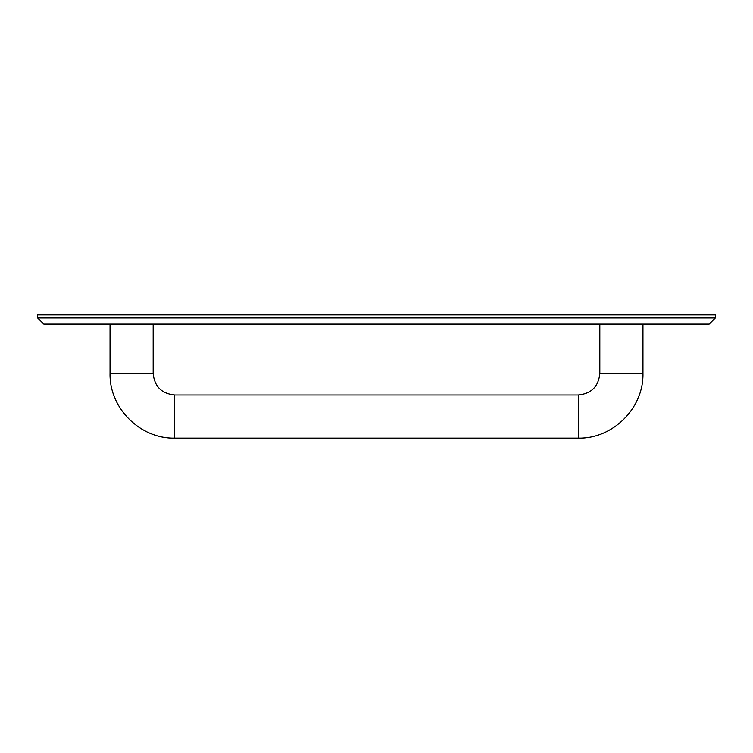 <?xml version="1.0" encoding="UTF-8"?>
<svg xmlns="http://www.w3.org/2000/svg" width="753" height="753" viewBox="0 0 753 753"><rect width="100%" height="100%" fill="white"/><g stroke="black" fill="none" stroke-linecap="round" stroke-linejoin="round"><path stroke-width="1.13" d="M642.958 324.129L642.958 373.422C643.853 407.985 612.838 438.999 578.266 438.105L174.734 438.105C140.162 438.999 109.147 407.985 110.042 373.422L110.042 324.129M43.815 324.129L37.65 317.973L37.65 314.895L715.35 314.895L715.35 317.973L709.185 324.129L43.815 324.129M715.35 317.973L37.65 317.973M153.17 324.129L153.17 373.422L110.042 373.422M599.83 324.129L599.83 373.422L642.958 373.422M153.17 373.422C154.44 386.515 161.631 393.706 174.734 394.986L174.734 438.105M174.734 394.986L578.266 394.986L578.266 438.105M578.266 394.986C591.369 393.706 598.55 386.515 599.83 373.422"/></g></svg>

